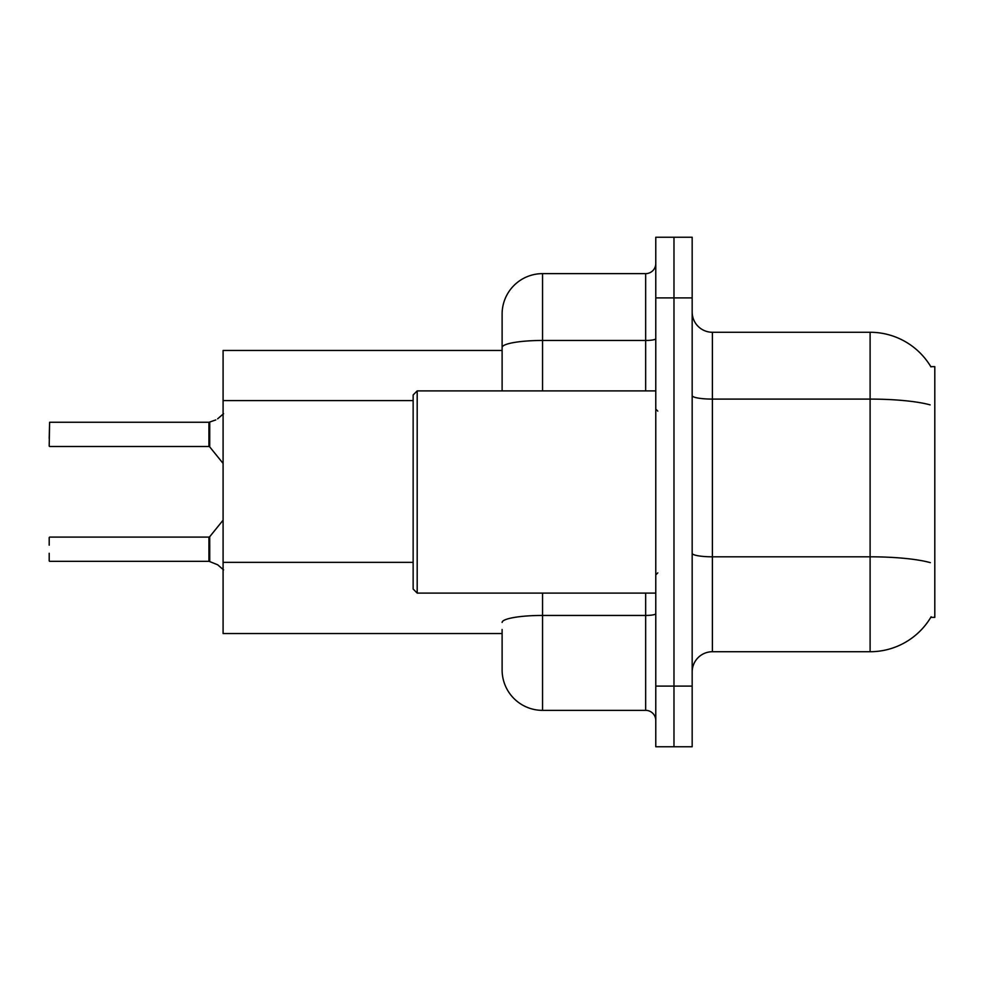<?xml version="1.0" encoding="UTF-8"?>
<svg xmlns="http://www.w3.org/2000/svg" width="984" height="984" viewBox="0 0 984 984"><rect width="100%" height="100%" fill="white"/><g stroke="black" fill="none" stroke-linecap="round" stroke-linejoin="round"><path stroke-width="1.48" d="M931.147 616.759A70.762 70.762 0 0 1 870.102 651.728A70.762 70.762 0 0 0 930.79 617.362L934.8 617.362L934.8 366.638L930.79 366.638A70.762 70.762 0 0 0 870.102 332.272L712.391 332.272A20.221 20.221 0 0 1 692.17 312.051A20.221 20.221 0 0 0 712.391 332.272L712.391 651.728A20.221 20.221 0 0 0 692.17 671.949M502.111 386.441L502.111 336.307L502.111 350.464L223.085 350.464L223.085 633.536L502.111 633.536M673.979 686.106L673.979 746.758L692.17 746.758L692.17 686.106L673.979 686.106L673.979 746.758L655.774 746.758L655.774 686.106L673.979 686.106L673.979 297.894L673.979 686.106M655.774 686.106L655.774 237.242L673.979 237.242L673.979 297.894L673.979 237.242L692.17 237.242L692.17 686.106M930.138 404.879A70.762 12.288 180 0 0 870.102 399.098L870.102 332.272A70.762 70.762 0 0 1 930.938 366.897A70.762 70.762 0 0 0 870.102 332.272A70.762 70.762 0 0 1 930.79 366.638M930.36 562.651A70.762 12.288 180 0 0 870.102 556.809L870.102 651.728L712.391 651.728M502.111 629.489L502.111 669.932A40.442 40.442 0 0 0 542.553 710.362L645.664 710.362L645.664 593.094M655.774 237.242L673.979 237.242M502.111 390.906L502.111 314.068A40.442 40.442 0 0 1 542.553 273.638L645.664 273.638A10.111 10.111 0 0 0 655.774 263.527M655.774 720.472A10.111 10.111 0 0 0 645.664 710.362M217.636 564.767L209.727 561.581L217.636 564.767L223.565 569.884M49.2 438.421L49.606 422.259L208.928 422.259A1.009 1.009 0 0 0 209.1 422.259L215.791 419.922L209.727 422.025L209.715 446.884L208.928 446.502L208.928 422.259A1.009 1.009 180 0 0 209.1 422.259M215.791 419.922L209.727 422.025M209.1 561.335L209.727 561.581L209.715 536.711L208.928 537.092L208.94 561.323A1.009 1.009 180 0 1 209.1 561.335A1.009 1.009 -0 0 0 208.94 561.323L208.928 549.22M49.2 537.498L49.2 545.173M49.606 561.335L208.928 561.335M49.2 560.942L49.2 553.266M208.94 422.271L208.928 434.374M223.565 413.711L217.636 418.827M417.191 593.094L413.145 589.047L413.145 394.953L417.191 390.906L417.191 593.094L655.774 593.094M413.145 400.586L223.085 400.586M413.145 562.344L223.085 562.344M692.17 553.303A20.221 3.506 -0 0 0 712.391 556.809L870.102 556.809L870.102 399.098L712.391 399.098A20.221 3.506 0 0 1 692.17 395.593M692.17 297.894L655.774 297.894M542.553 593.094L542.553 710.362M655.774 613.696A10.111 1.759 0 0 1 645.664 615.443L542.553 615.443A40.442 7.023 180 0 0 502.111 622.466M542.553 273.638L542.553 340.464L645.664 340.464L645.664 273.638M502.111 347.487A40.442 7.023 180 0 1 542.553 340.464L542.553 390.906M645.664 390.906L645.664 340.464A10.111 1.759 0 0 0 655.774 338.705M49.606 422.259L49.2 446.096M49.606 537.092L208.928 537.092M209.715 536.711L223.085 520.192M49.606 446.502L208.928 446.502M209.715 446.884L223.085 463.402M657.792 411.127L655.774 409.098M417.191 390.906L655.774 390.906M657.792 572.872L655.774 574.902"/></g></svg>
